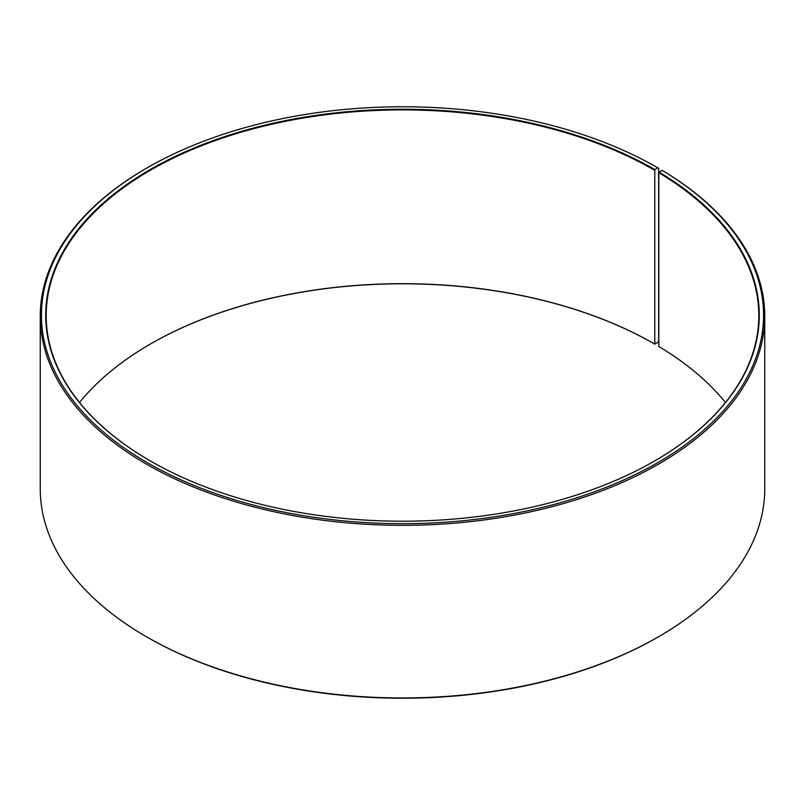 <?xml version="1.0" encoding="UTF-8"?>
<svg xmlns="http://www.w3.org/2000/svg" width="805" height="805" viewBox="0 0 805 805"><rect width="100%" height="100%" fill="white"/><g stroke="black" fill="none" stroke-linecap="round" stroke-linejoin="round"><path stroke-width="1.21" d="M725.466 402.5A356.313 205.718 -0 0 0 658.812 346.492L658.812 172.713A356.313 205.718 -0 0 1 758.813 315.61A356.313 205.718 -0 0 1 654.626 460.973M654.787 169.563L654.787 344.127L657.806 342.377L658.651 340.918L658.651 168.305L657.806 167.822L654.787 169.563A356.786 205.989 -0 0 0 150.213 169.563A356.786 205.989 -0 0 0 150.213 460.873A356.786 205.989 -0 0 0 654.787 460.873A356.786 205.989 -0 0 0 659.154 172.129L658.812 172.713M657.806 167.822A361.063 208.455 -0 0 0 147.184 167.822A361.063 208.455 -0 0 0 147.194 462.623A361.063 208.455 -0 0 0 655.572 463.901A361.063 208.455 -0 0 0 662.223 170.419L659.154 172.129M147.184 167.822L146.349 168.305A362.25 209.139 -0 0 0 40.25 316.194A362.25 209.139 -0 0 0 146.349 464.083A362.25 209.139 -0 0 0 541.131 509.414A362.25 209.139 -0 0 0 764.75 316.194A362.25 209.139 -0 0 0 663.079 170.912L662.223 170.419M40.25 316.194L40.25 488.806A362.25 209.139 -0 0 0 146.349 636.695L147.194 637.178A361.063 208.455 -0 0 0 657.816 637.178L658.651 636.695A362.25 209.139 -0 0 0 764.75 488.806L764.75 316.194M658.651 636.695A362.25 209.139 -0 0 1 146.349 636.695L147.184 637.178A361.063 208.455 -0 0 0 147.194 637.178M654.455 343.926A356.313 205.718 -0 0 0 150.545 343.926A356.313 205.718 -0 0 0 79.534 402.5M654.787 344.127A356.786 205.989 -0 0 0 150.374 344.027M654.455 170.147A356.313 205.718 -0 0 0 266.143 125.55A356.313 205.718 -0 0 0 46.187 315.61A356.313 205.718 -0 0 0 150.374 460.973"/></g></svg>
